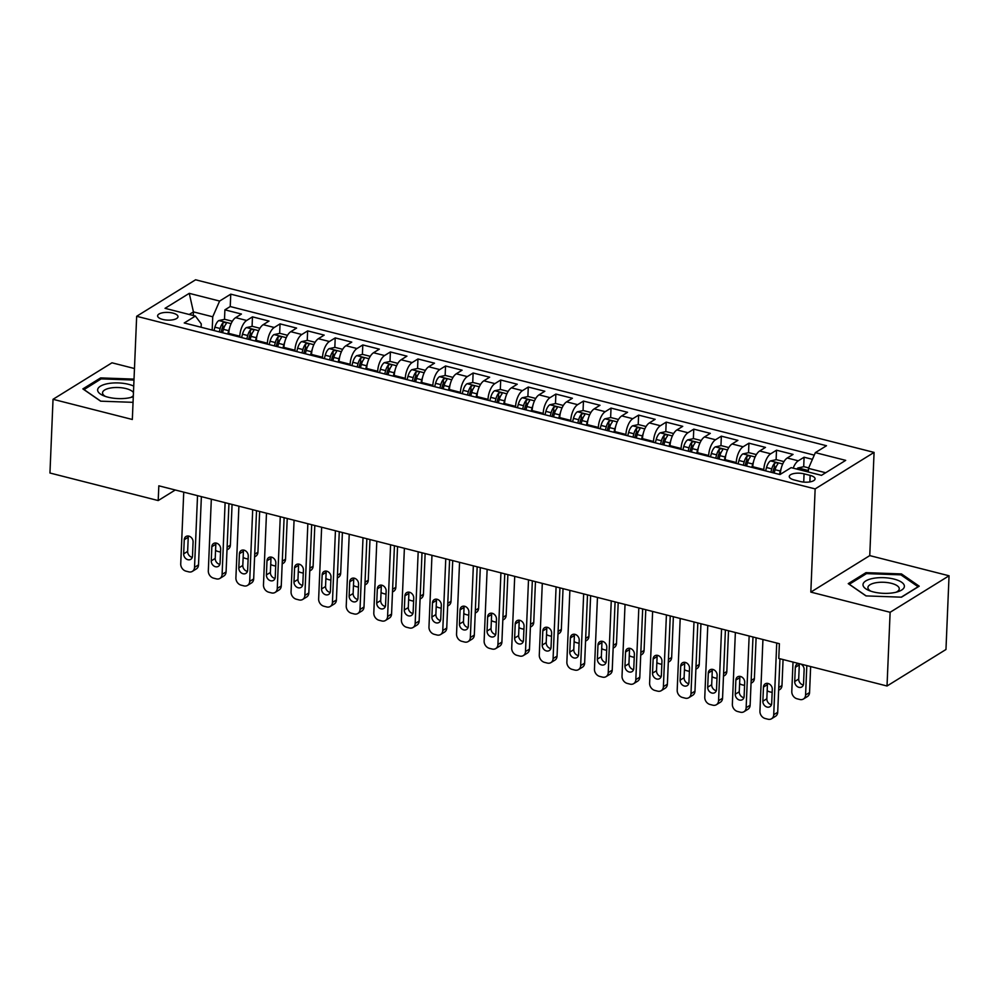 <?xml version="1.0" encoding="UTF-8"?>
<svg xmlns="http://www.w3.org/2000/svg" width="999" height="999" viewBox="0 0 999 999"><rect width="100%" height="100%" fill="white"/><g stroke="black" fill="none" stroke-linecap="round" stroke-linejoin="round"><path stroke-width="1.5" d="M162.712 319.43A10.202 3.859 2.4 0 0 177.997 316.695A10.202 3.859 2.4 0 0 172.902 313.112A10.202 3.859 2.4 0 0 157.617 315.846A10.202 3.859 2.4 0 0 162.712 319.43M134.465 368.531L111.975 362.799L53.034 399.3L49.95 473.014L158.204 500.561L175.262 489.997M874.075 452.41L195.592 279.782L136.663 316.283L815.147 488.911L874.075 452.41L869.754 555.606L810.826 592.107L890.121 612.287L949.05 575.786L869.754 555.606M949.05 575.786L945.966 649.5L887.025 686.001L890.121 612.287M812.424 459.328L804.095 457.217L803.696 466.72M780.356 474.313L780.381 473.751A12.75 5.744 -75.7 0 1 787.249 458.004L793.056 454.408L776.51 450.199L776.111 459.702M775.823 466.633L775.786 467.582M752.759 467.607L752.796 466.733A12.75 5.744 104.3 0 1 759.665 450.986L765.484 447.39L748.938 443.181L748.538 452.697M748.239 459.615L748.201 460.564M725.187 460.589L725.224 459.715A12.75 5.744 104.3 0 1 732.092 443.968L737.899 440.372L721.353 436.163L720.953 445.679M720.666 452.597L720.629 453.546M697.602 453.571L697.639 452.697A12.75 5.744 104.3 0 1 704.507 436.95L710.314 433.354L693.768 429.145L693.368 438.661M693.081 445.579L693.044 446.528M670.017 446.553L670.054 445.679A12.75 5.744 104.3 0 1 676.922 429.932L682.742 426.336L666.196 422.127L665.796 431.643M665.496 438.561L665.459 439.51M642.444 439.535L642.482 438.661A12.75 5.744 104.3 0 1 649.35 422.914L655.157 419.318L638.611 415.109L638.211 424.625M637.924 431.543L637.886 432.492M614.86 432.53L614.897 431.643A12.75 5.744 104.3 0 1 621.765 415.896L627.572 412.3L611.026 408.091L610.626 417.607M610.339 424.525L610.302 425.474M587.275 425.512L587.312 424.625A12.75 5.744 104.3 0 1 594.18 408.878L599.999 405.282L583.453 401.074L583.054 410.589M582.754 417.507L582.717 418.456M559.702 418.494L559.74 417.607A12.75 5.744 104.3 0 1 566.595 401.86L572.415 398.264L555.869 394.056L555.469 403.571M555.182 410.489L555.132 411.438M532.117 411.476L532.155 410.589A12.75 5.744 104.3 0 1 539.023 394.842L544.83 391.246L528.284 387.038L527.884 396.553M527.597 403.471L527.559 404.42M504.532 404.458L504.57 403.571A12.75 5.744 104.3 0 1 511.438 387.824L517.257 384.228L500.699 380.02L500.312 389.535M500.012 396.453L499.975 397.402M476.96 397.44L476.998 396.553A12.75 5.744 104.3 0 1 483.853 380.819L489.672 377.21L473.126 373.002L472.727 382.517M472.44 389.435L472.39 390.384M449.375 390.422L449.413 389.535A12.75 5.744 104.3 0 1 456.281 373.801L462.087 370.192L445.542 365.984L445.142 375.499M444.855 382.417L444.817 383.366M421.79 383.404L421.828 382.517A12.75 5.744 104.3 0 1 428.696 366.783L434.515 363.174L417.957 358.966L417.57 368.481M417.27 375.399L417.232 376.348M394.218 376.386L394.255 375.499A12.75 5.744 104.3 0 1 401.111 359.765L406.93 356.156L390.384 351.948L389.985 361.463M389.697 368.381L389.647 369.33M366.633 369.368L366.67 368.481A12.75 5.744 104.3 0 1 373.539 352.747L379.345 349.138L362.799 344.93L362.4 354.445M362.113 361.363L362.075 362.312M339.048 362.35L339.086 361.463A12.75 5.744 104.3 0 1 345.954 345.729L351.773 342.12L335.214 337.912L334.827 347.427M334.528 354.345L334.49 355.294M311.476 355.332L311.513 354.445A12.75 5.744 104.3 0 1 318.369 338.711L324.188 335.102L307.642 330.894L307.242 340.409M306.955 347.327L306.905 348.276M283.891 348.314L283.928 347.427A12.75 5.744 104.3 0 1 290.796 331.693L296.603 328.084L280.057 323.876L279.658 333.391M279.37 340.309L279.333 341.258M256.306 341.296L256.343 340.409A12.75 5.744 104.3 0 1 263.212 324.675L269.031 321.066L252.472 316.858L252.073 326.373M251.785 333.291L251.748 334.24M887.025 686.001L778.77 658.453L779.395 643.706L158.829 485.814L158.204 500.561M810.139 475.387L804.07 473.851A9.878 3.734 2.4 0 0 789.26 476.486A9.878 3.734 2.4 0 0 794.193 479.957L800.261 481.506A9.878 3.734 2.4 0 0 815.072 478.858A9.878 3.734 2.4 0 0 810.139 475.387L809.864 481.905M201.124 327.26L201.274 323.901L195.392 316.059L184.241 322.964L779.994 474.537L791.133 467.632L821.478 475.349L845.691 460.364L815.346 452.634L826.498 445.729L230.757 294.156L219.605 301.061L212.737 316.795L193.431 311.888L189.236 314.485M195.392 316.059L165.047 308.329L189.261 293.344L219.605 301.061M239.76 337.088L239.797 336.201A12.75 5.744 -75.7 0 1 246.666 320.467L252.472 316.858M228.734 334.278L228.771 333.391L239.797 336.201M267.345 344.106L267.382 343.219A12.75 5.744 -75.7 0 1 274.25 327.485L280.057 323.876M294.917 351.124L294.955 350.237A12.75 5.744 -75.7 0 1 301.823 334.503L307.642 330.894M322.502 358.142L322.54 357.255A12.75 5.744 -75.7 0 1 329.408 341.508L335.214 337.912M350.087 365.159L350.125 364.273A12.75 5.744 -75.7 0 1 356.993 348.526L362.799 344.93M377.659 372.177L377.697 371.291A12.75 5.744 -75.7 0 1 384.565 355.544L390.384 351.948M405.244 379.195L405.282 378.309A12.75 5.744 -75.7 0 1 412.15 362.562L417.957 358.966M432.829 386.213L432.867 385.327A12.75 5.744 -75.7 0 1 439.735 369.58L445.542 365.984M460.414 393.231L460.439 392.345A12.75 5.744 -75.7 0 1 467.307 376.598L473.126 373.002M487.987 400.237L488.024 399.363A12.75 5.744 -75.7 0 1 494.892 383.616L500.699 380.02M515.571 407.255L515.609 406.381A12.75 5.744 -75.7 0 1 522.477 390.634L528.284 387.038M543.156 414.273L543.194 413.399A12.75 5.744 -75.7 0 1 550.049 397.652L555.869 394.056M570.729 421.291L570.766 420.417A12.75 5.744 -75.7 0 1 577.634 404.67L583.453 401.074M598.314 428.309L598.351 427.435A12.75 5.744 -75.7 0 1 605.219 411.688L611.026 408.091M625.898 435.327L625.936 434.453A12.75 5.744 -75.7 0 1 632.792 418.706L638.611 415.109M653.471 442.345L653.508 441.471A12.75 5.744 -75.7 0 1 660.376 425.724L666.196 422.127M681.056 449.363L681.093 448.489A12.75 5.744 -75.7 0 1 687.961 432.742L693.768 429.145M708.641 456.381L708.678 455.494A12.75 5.744 -75.7 0 1 715.534 439.76L721.353 436.163M736.213 463.399L736.251 462.512A12.75 5.744 -75.7 0 1 743.119 446.778L748.938 443.181M763.798 470.417L763.835 469.53A12.75 5.744 -75.7 0 1 770.704 453.796L776.51 450.199M793.181 468.156A12.75 5.744 -75.7 0 1 798.276 460.814L804.095 457.217M814.26 455.132L230.232 306.543L224.9 309.84L224.5 319.355M228.771 333.391A12.75 5.744 104.3 0 1 235.627 317.657L241.446 314.048L224.9 309.84M825.674 472.752L808.478 468.381L815.346 452.634M808.328 472.003L808.478 468.381M53.034 399.3L132.33 419.48L136.663 316.283M810.826 592.107L815.147 488.911M193.282 315.522L193.431 311.888L189.261 293.344M212.175 330.07L212.737 316.795M224.213 326.286L224.163 327.235M230.232 306.543L230.757 294.156M901.473 573.926L865.983 572.652L848.238 583.641L865.983 595.904L901.473 597.177L919.217 586.188L901.473 573.926L901.423 575.212M134.028 379.108L100.624 377.909L82.867 388.898L100.612 401.173L133.054 402.335M865.933 573.975L865.983 572.652M100.562 379.245L100.624 377.909M776.735 643.031L773.726 714.722A6.369 5.157 -121.8 0 1 771.565 718.743A6.369 5.157 -121.8 0 1 767.956 719.218L765.209 718.518A6.369 5.157 -121.8 0 1 759.939 711.213L762.936 639.522M771.565 718.743L775.549 716.271A6.369 5.157 58.2 0 0 777.709 712.262L779.944 658.753M771.69 703.483A5.095 4.121 58.2 0 1 769.954 706.693A5.095 4.121 58.2 0 1 765.234 706.156A5.095 4.121 58.2 0 1 762.861 701.236L763.461 687.075A5.095 4.121 58.2 0 1 765.184 683.865A5.095 4.121 58.2 0 1 769.917 684.402A5.095 4.121 58.2 0 1 772.277 689.322L771.69 703.483M771.478 704.695A5.095 4.121 58.2 0 1 766.845 698.763L767.432 684.615A5.095 4.121 58.2 0 1 767.644 683.403M808.691 467.894L803.92 466.683L797.976 467.944A8.442 3.809 104.3 0 0 796.765 469.068M806.817 665.584L805.581 694.992A6.369 5.157 -121.8 0 1 803.421 699.013A6.369 5.157 -121.8 0 1 799.812 699.487L797.065 698.788A6.369 5.157 -121.8 0 1 791.795 691.483L793.019 662.075M810.651 666.57L809.565 692.532A6.369 5.157 58.2 0 1 807.404 696.54L803.421 699.013M799.487 663.723A5.095 4.121 -121.8 0 0 799.287 664.884L798.701 679.033A5.095 4.121 -121.8 0 0 803.333 684.964M802.01 470.392A8.442 3.809 104.3 0 0 801.997 470.392L802.01 470.392C804.357 469.43 805.469 469.705 805.319 471.228L805.581 470.666M799.125 663.636A5.095 4.121 -121.8 0 0 797.04 664.135A5.095 4.121 -121.8 0 0 795.316 667.357L794.717 681.505A5.095 4.121 -121.8 0 0 797.09 686.425A5.095 4.121 -121.8 0 0 801.81 686.962A5.095 4.121 -121.8 0 0 803.546 683.753L804.133 669.592A5.095 4.121 -121.8 0 0 800.711 664.035M873.351 591.92A20.717 7.83 2.4 0 0 898.113 591.645A20.717 7.83 2.4 0 0 894.055 579.095A20.717 7.83 2.4 0 0 867.382 580.094A20.717 7.83 2.4 0 0 868.83 590.421A20.717 7.83 2.4 0 0 873.351 591.92M896.066 592.232A15.684 5.932 2.4 0 0 899.262 588.848A15.684 5.932 2.4 0 0 891.433 583.341A15.684 5.932 2.4 0 0 867.919 587.537A15.684 5.932 2.4 0 0 870.828 591.171M866.158 595.916L849.312 584.265L866.52 573.613L900.898 574.85L918.093 586.738L901.248 597.177M133.729 386.089A20.717 7.83 2.4 0 0 107.992 383.604A20.717 7.83 2.4 0 0 103.459 395.679A20.717 7.83 2.4 0 0 128.684 397.927A20.717 7.83 2.4 0 0 132.742 396.903A20.717 7.83 2.4 0 0 133.292 396.715M130.694 397.49A15.684 5.932 2.4 0 0 133.342 395.567M133.466 392.607A15.684 5.932 2.4 0 0 110.39 388.037A15.684 5.932 2.4 0 0 102.547 392.794A15.684 5.932 2.4 0 0 105.457 396.441M83.941 389.647L101.149 378.883L133.991 380.057M100.787 401.173L83.953 389.535M749.15 636.013L746.141 707.704A6.369 5.157 -121.8 0 1 743.98 711.725A6.369 5.157 -121.8 0 1 740.384 712.2L737.624 711.5A6.369 5.157 -121.8 0 1 732.354 704.195L735.364 632.504M743.98 711.725L747.964 709.253A6.369 5.157 58.2 0 0 750.124 705.244L752.984 636.987M744.105 696.465A5.095 4.121 58.2 0 1 742.382 699.675A5.095 4.121 58.2 0 1 737.649 699.138A5.095 4.121 58.2 0 1 735.276 694.218L735.876 680.057A5.095 4.121 58.2 0 1 737.599 676.847A5.095 4.121 58.2 0 1 742.332 677.384A5.095 4.121 58.2 0 1 744.705 682.305L744.105 696.465M743.893 697.677A5.095 4.121 58.2 0 1 739.26 691.745L739.859 677.597A5.095 4.121 58.2 0 1 740.072 676.385M721.565 628.995L718.568 700.686A6.369 5.157 -121.8 0 1 716.408 704.707A6.369 5.157 -121.8 0 1 712.799 705.182L710.039 704.482A6.369 5.157 -121.8 0 1 704.77 697.177L707.779 625.486M716.408 704.707L720.391 702.235A6.369 5.157 58.2 0 0 722.552 698.226L725.411 629.969M716.52 689.447A5.095 4.121 58.2 0 1 714.797 692.657A5.095 4.121 58.2 0 1 710.064 692.12A5.095 4.121 58.2 0 1 707.704 687.2L708.291 673.039A5.095 4.121 58.2 0 1 710.027 669.829A5.095 4.121 58.2 0 1 714.747 670.366A5.095 4.121 58.2 0 1 717.12 675.287L716.52 689.447M716.32 690.659A5.095 4.121 58.2 0 1 711.688 684.727L712.275 670.579A5.095 4.121 58.2 0 1 712.487 669.367M693.993 621.977L690.983 693.668A6.369 5.157 -121.8 0 1 688.823 697.689A6.369 5.157 -121.8 0 1 685.214 698.164L682.467 697.464A6.369 5.157 -121.8 0 1 677.197 690.159L680.194 618.468M688.823 697.689L692.806 695.217A6.369 5.157 58.2 0 0 694.967 691.208L697.826 622.964M688.948 682.429A5.095 4.121 58.2 0 1 687.212 685.639A5.095 4.121 58.2 0 1 682.492 685.102A5.095 4.121 58.2 0 1 680.119 680.182L680.719 666.033A5.095 4.121 58.2 0 1 682.442 662.812A5.095 4.121 58.2 0 1 687.175 663.348A5.095 4.121 58.2 0 1 689.535 668.269L688.948 682.429M688.736 683.641A5.095 4.121 58.2 0 1 684.103 677.709L684.69 663.561A5.095 4.121 58.2 0 1 684.902 662.349M666.408 614.959L663.398 686.65A6.369 5.157 -121.8 0 1 661.238 690.671A6.369 5.157 -121.8 0 1 657.642 691.146L654.882 690.446A6.369 5.157 -121.8 0 1 649.612 683.141L652.622 611.45M661.238 690.671L665.222 688.199A6.369 5.157 58.2 0 0 667.382 684.19L670.242 615.946M661.363 675.411A5.095 4.121 58.2 0 1 659.64 678.621A5.095 4.121 58.2 0 1 654.907 678.084A5.095 4.121 58.2 0 1 652.534 673.164L653.134 659.015A5.095 4.121 58.2 0 1 654.857 655.794A5.095 4.121 58.2 0 1 659.59 656.331A5.095 4.121 58.2 0 1 661.962 661.251L661.363 675.411M661.151 676.623A5.095 4.121 58.2 0 1 656.518 670.691L657.117 656.543A5.095 4.121 58.2 0 1 657.33 655.332M783.965 461.6L776.348 459.665L770.404 460.939A8.442 3.809 104.3 0 0 766.52 467.52L765.621 470.879M781.106 468.706A8.442 3.809 104.3 0 0 780.319 471.029L779.42 474.388M783.066 659.552L781.98 685.514A6.369 5.157 58.2 0 1 779.819 689.535L778.633 690.272M774.175 473.064L775.074 469.692A8.442 3.809 -75.7 0 1 777.734 464.21C777.884 462.687 776.785 462.412 774.425 463.374A8.442 3.809 104.3 0 0 771.765 468.856L770.866 472.215M772.677 472.677L773.538 469.43A4.308 1.936 -75.7 0 1 774.25 467.607L774.425 463.374M767.182 690.634A6.369 5.157 -121.8 0 0 769.48 691.77L772.152 692.444M756.393 454.582L748.763 452.647L742.819 453.921A8.442 3.809 104.3 0 0 738.948 460.502L738.049 463.861M753.533 461.688A8.442 3.809 104.3 0 0 752.734 464.011L751.835 467.37M756.106 637.787L754.395 678.496A6.369 5.157 58.2 0 1 752.247 682.517L751.048 683.254M746.59 466.046L747.489 462.674A8.442 3.809 -75.7 0 1 750.162 457.192C750.299 455.669 749.2 455.394 746.852 456.356A8.442 3.809 104.3 0 0 744.18 461.838L743.281 465.197M745.092 465.659L745.966 462.412A4.308 1.936 -75.7 0 1 746.665 460.589L746.852 456.356M739.61 683.616A6.369 5.157 -121.8 0 0 741.895 684.752L744.567 685.426M728.808 447.564L721.178 445.629L715.234 446.903A8.442 3.809 104.3 0 0 711.363 453.484L710.464 456.843M725.948 454.67A8.442 3.809 104.3 0 0 725.149 456.993L724.25 460.352M728.521 630.769L726.822 671.478A6.369 5.157 58.2 0 1 724.662 675.499L723.463 676.236M719.018 459.028L719.917 455.656A8.442 3.809 -75.7 0 1 722.577 450.174C722.727 448.651 721.615 448.376 719.268 449.338A8.442 3.809 104.3 0 0 716.608 454.82L715.709 458.179M717.507 458.641L718.381 455.394A4.308 1.936 -75.7 0 1 719.093 453.571L719.268 449.338M712.025 676.598A6.369 5.157 -121.8 0 0 714.322 677.734L716.995 678.421M701.223 440.547L693.593 438.611L687.662 439.885A8.442 3.809 104.3 0 0 683.778 446.466L682.879 449.825M698.363 447.652A8.442 3.809 104.3 0 0 697.577 449.975L696.678 453.334M700.948 623.751L699.238 664.46A6.369 5.157 58.2 0 1 697.077 668.481L695.891 669.218M691.433 452.01L692.332 448.638A8.442 3.809 -75.7 0 1 694.992 443.156C695.142 441.633 694.043 441.358 691.683 442.32A8.442 3.809 104.3 0 0 689.023 447.802L688.124 451.161M689.934 451.623L690.796 448.376A4.308 1.936 -75.7 0 1 691.508 446.553L691.683 442.32M684.44 669.58A6.369 5.157 -121.8 0 0 686.738 670.716L689.41 671.403M638.823 607.941L635.826 679.632A6.369 5.157 -121.8 0 1 633.666 683.653A6.369 5.157 -121.8 0 1 630.057 684.128L627.297 683.428A6.369 5.157 -121.8 0 1 622.027 676.123L625.037 604.432M633.666 683.653L637.649 681.181A6.369 5.157 58.2 0 0 639.797 677.172L642.669 608.928M633.778 668.393A5.095 4.121 58.2 0 1 632.055 671.603A5.095 4.121 58.2 0 1 627.322 671.066A5.095 4.121 58.2 0 1 624.962 666.146L625.549 651.997A5.095 4.121 58.2 0 1 627.285 648.776A5.095 4.121 58.2 0 1 632.005 649.313A5.095 4.121 58.2 0 1 634.377 654.233L633.778 668.393M633.578 669.605A5.095 4.121 58.2 0 1 628.945 663.673L629.532 649.525A5.095 4.121 58.2 0 1 629.745 648.314M673.651 433.529L666.021 431.593L660.077 432.867A8.442 3.809 104.3 0 0 656.206 439.448L655.307 442.819M670.791 440.634A8.442 3.809 104.3 0 0 669.992 442.957L669.093 446.316M673.363 616.733L671.653 657.442A6.369 5.157 58.2 0 1 669.505 661.463L668.306 662.2M663.848 444.992L664.747 441.633A8.442 3.809 -75.7 0 1 667.419 436.138C667.557 434.615 666.458 434.34 664.11 435.302A8.442 3.809 104.3 0 0 661.438 440.784L660.539 444.143M662.349 444.605L663.224 441.358A4.308 1.936 -75.7 0 1 663.923 439.535L664.11 435.302M656.867 662.562A6.369 5.157 -121.8 0 0 659.153 663.698L661.825 664.385M611.251 600.923L608.241 672.614A6.369 5.157 -121.8 0 1 606.081 676.635A6.369 5.157 -121.8 0 1 602.472 677.11L599.725 676.41A6.369 5.157 -121.8 0 1 594.455 669.105L597.452 597.414M606.081 676.635L610.064 674.175A6.369 5.157 58.2 0 0 612.225 670.154L615.084 601.91M606.206 661.375A5.095 4.121 58.2 0 1 604.47 664.585A5.095 4.121 58.2 0 1 599.75 664.048A5.095 4.121 58.2 0 1 597.377 659.128L597.976 644.979A5.095 4.121 58.2 0 1 599.7 641.758A5.095 4.121 58.2 0 1 604.432 642.295A5.095 4.121 58.2 0 1 606.793 647.215L606.206 661.375M605.993 662.587A5.095 4.121 58.2 0 1 601.361 656.655L601.947 642.507A5.095 4.121 58.2 0 1 602.16 641.296M646.066 426.511L638.436 424.575L632.492 425.849A8.442 3.809 104.3 0 0 628.621 432.43L627.722 435.801M643.206 433.616A8.442 3.809 104.3 0 0 642.407 435.939L641.508 439.31M645.779 609.715L644.08 650.424A6.369 5.157 58.2 0 1 641.92 654.445L640.721 655.182M636.276 437.974L637.175 434.615A8.442 3.809 -75.7 0 1 639.835 429.12C639.984 427.597 638.873 427.322 636.525 428.284A8.442 3.809 104.3 0 0 633.865 433.766L632.966 437.125M634.765 437.587L635.639 434.34A4.308 1.936 -75.7 0 1 636.351 432.53L636.525 428.284M629.283 655.544A6.369 5.157 -121.8 0 0 631.58 656.68L634.24 657.367M583.666 593.906L580.656 665.596A6.369 5.157 -121.8 0 1 578.496 669.617A6.369 5.157 -121.8 0 1 574.9 670.092L572.14 669.392A6.369 5.157 -121.8 0 1 566.87 662.087L569.88 590.397M578.496 669.617L582.479 667.157A6.369 5.157 58.2 0 0 584.64 663.136L587.499 594.892M578.621 654.357A5.095 4.121 58.2 0 1 576.898 657.567A5.095 4.121 58.2 0 1 572.165 657.03A5.095 4.121 58.2 0 1 569.792 652.11L570.392 637.961A5.095 4.121 58.2 0 1 572.115 634.74A5.095 4.121 58.2 0 1 576.848 635.277A5.095 4.121 58.2 0 1 579.22 640.197L578.621 654.357M578.409 655.569A5.095 4.121 58.2 0 1 573.776 649.65L574.375 635.489A5.095 4.121 58.2 0 1 574.587 634.278M618.481 419.493L610.851 417.557L604.907 418.831A8.442 3.809 104.3 0 0 601.036 425.412L600.137 428.783M615.621 426.598A8.442 3.809 104.3 0 0 614.835 428.921L613.935 432.292M618.206 602.697L616.495 643.406A6.369 5.157 58.2 0 1 614.335 647.427L613.149 648.164M608.691 430.956L609.59 427.597A8.442 3.809 -75.7 0 1 612.25 422.102C612.399 420.579 611.301 420.304 608.94 421.266A8.442 3.809 104.3 0 0 606.281 426.748L605.382 430.107M607.192 430.569L608.054 427.322A4.308 1.936 -75.7 0 1 608.766 425.512L608.94 421.266M601.698 648.526A6.369 5.157 -121.8 0 0 603.995 649.662L606.668 650.349M556.081 586.888L553.084 658.578A6.369 5.157 -121.8 0 1 550.924 662.599A6.369 5.157 -121.8 0 1 547.315 663.074L544.555 662.374A6.369 5.157 -121.8 0 1 539.285 655.069L542.295 583.379M550.924 662.599L554.907 660.139A6.369 5.157 58.2 0 0 557.055 656.118L559.927 587.874M551.036 647.34A5.095 4.121 58.2 0 1 549.313 650.549A5.095 4.121 58.2 0 1 544.58 650.012A5.095 4.121 58.2 0 1 542.22 645.092L542.807 630.943A5.095 4.121 58.2 0 1 544.542 627.722A5.095 4.121 58.2 0 1 549.263 628.259A5.095 4.121 58.2 0 1 551.635 633.191L551.036 647.34M550.836 648.551A5.095 4.121 58.2 0 1 546.203 642.632L546.79 628.471A5.095 4.121 58.2 0 1 547.002 627.26M590.909 412.475L583.279 410.539L577.335 411.813A8.442 3.809 104.3 0 0 573.463 418.394L572.564 421.765M588.049 419.58A8.442 3.809 104.3 0 0 587.25 421.903L586.351 425.274M590.621 595.679L588.911 636.388A6.369 5.157 58.2 0 1 586.75 640.409L585.564 641.146M581.106 423.938L582.005 420.579A8.442 3.809 -75.7 0 1 584.677 415.084C584.815 413.561 583.716 413.286 581.368 414.248A8.442 3.809 104.3 0 0 578.696 419.73L577.797 423.089M579.607 423.551L580.481 420.304A4.308 1.936 -75.7 0 1 581.181 418.494L581.368 414.248M574.113 641.508A6.369 5.157 -121.8 0 0 576.411 642.644L579.083 643.331M528.508 579.882L525.499 651.56A6.369 5.157 -121.8 0 1 523.339 655.581A6.369 5.157 -121.8 0 1 519.73 656.056L516.982 655.356A6.369 5.157 -121.8 0 1 511.713 648.064L514.71 576.373M523.339 655.581L527.322 653.121A6.369 5.157 58.2 0 0 529.482 649.1L532.342 580.856M523.464 640.322A5.095 4.121 58.2 0 1 521.728 643.531A5.095 4.121 58.2 0 1 517.007 642.994A5.095 4.121 58.2 0 1 514.635 638.074L515.222 623.925A5.095 4.121 58.2 0 1 516.958 620.704A5.095 4.121 58.2 0 1 521.69 621.241A5.095 4.121 58.2 0 1 524.05 626.173L523.464 640.322M523.251 641.533A5.095 4.121 58.2 0 1 518.618 635.614L519.205 621.453A5.095 4.121 58.2 0 1 519.418 620.242M563.324 405.457L555.694 403.521L549.75 404.795A8.442 3.809 104.3 0 0 545.879 411.376L544.979 414.747M560.464 412.562A8.442 3.809 104.3 0 0 559.665 414.885L558.766 418.256M563.036 588.661L561.338 629.37A6.369 5.157 58.2 0 1 559.178 633.391L557.979 634.128M553.533 416.92L554.433 413.561A8.442 3.809 -75.7 0 1 557.092 408.067C557.242 406.543 556.131 406.268 553.783 407.23A8.442 3.809 104.3 0 0 551.123 412.712L550.212 416.071M552.022 416.533L552.897 413.286A4.308 1.936 -75.7 0 1 553.608 411.476L553.783 407.23M546.54 634.49A6.369 5.157 -121.8 0 0 548.826 635.626L551.498 636.313M500.924 572.864L497.914 644.555A6.369 5.157 -121.8 0 1 495.754 648.563A6.369 5.157 -121.8 0 1 492.157 649.038L489.398 648.339A6.369 5.157 -121.8 0 1 484.128 641.046L487.137 569.355M495.754 648.563L499.737 646.103A6.369 5.157 58.2 0 0 501.898 642.082L504.757 573.838M495.879 633.304A5.095 4.121 58.2 0 1 494.155 636.513A5.095 4.121 58.2 0 1 489.423 635.976A5.095 4.121 58.2 0 1 487.05 631.056L487.649 616.907A5.095 4.121 58.2 0 1 489.373 613.686A5.095 4.121 58.2 0 1 494.105 614.223A5.095 4.121 58.2 0 1 496.478 619.155L495.879 633.304M495.666 634.515A5.095 4.121 58.2 0 1 491.033 628.596L491.633 614.435A5.095 4.121 58.2 0 1 491.845 613.224M535.739 398.439L528.109 396.503L522.165 397.777A8.442 3.809 104.3 0 0 518.294 404.358L517.395 407.729M532.879 405.544A8.442 3.809 104.3 0 0 532.092 407.867L531.181 411.238M535.464 581.643L533.753 622.352A6.369 5.157 58.2 0 1 531.593 626.373L530.407 627.11M525.949 409.902L526.848 406.543A8.442 3.809 -75.7 0 1 529.507 401.049C529.657 399.525 528.558 399.25 526.198 400.212A8.442 3.809 104.3 0 0 523.538 405.694L522.639 409.053M524.45 409.515L525.312 406.268A4.308 1.936 -75.7 0 1 526.023 404.458L526.198 400.212M518.956 627.472A6.369 5.157 -121.8 0 0 521.253 628.608L523.926 629.295M473.339 565.846L470.342 637.537A6.369 5.157 -121.8 0 1 468.181 641.545A6.369 5.157 -121.8 0 1 464.572 642.02L461.813 641.321A6.369 5.157 -121.8 0 1 456.543 634.028L459.552 562.337M468.181 641.545L472.152 639.085A6.369 5.157 58.2 0 0 474.313 635.064L477.172 566.82M468.294 626.286A5.095 4.121 58.2 0 1 466.57 629.495A5.095 4.121 58.2 0 1 461.838 628.958A5.095 4.121 58.2 0 1 459.478 624.038L460.064 609.889A5.095 4.121 58.2 0 1 461.788 606.668A5.095 4.121 58.2 0 1 466.521 607.205A5.095 4.121 58.2 0 1 468.893 612.137L468.294 626.286M468.081 627.497A5.095 4.121 58.2 0 1 463.461 621.578L464.048 607.417A5.095 4.121 58.2 0 1 464.26 606.206M508.166 391.421L500.536 389.485L494.592 390.759A8.442 3.809 104.3 0 0 490.721 397.34L489.81 400.711M505.307 398.539A8.442 3.809 104.3 0 0 504.507 400.849L503.608 404.22M507.879 574.625L506.168 615.334A6.369 5.157 58.2 0 1 504.008 619.355L502.822 620.092M498.364 402.884L499.263 399.525A8.442 3.809 -75.7 0 1 501.935 394.031C502.072 392.507 500.974 392.232 498.626 393.194A8.442 3.809 104.3 0 0 495.954 398.676L495.054 402.035M496.865 402.497L497.739 399.25A4.308 1.936 -75.7 0 1 498.439 397.44L498.626 393.194M491.371 620.454A6.369 5.157 -121.8 0 0 493.668 621.59L496.341 622.277M445.766 558.828L442.757 630.519A6.369 5.157 -121.8 0 1 440.596 634.527A6.369 5.157 -121.8 0 1 436.988 635.002L434.228 634.303A6.369 5.157 -121.8 0 1 428.971 627.01L431.968 555.319M440.596 634.527L444.58 632.067A6.369 5.157 58.2 0 0 446.74 628.046L449.6 559.802M440.721 619.268A5.095 4.121 58.2 0 1 438.986 622.477A5.095 4.121 58.2 0 1 434.265 621.94A5.095 4.121 58.2 0 1 431.893 617.02L432.48 602.872A5.095 4.121 58.2 0 1 434.215 599.662A5.095 4.121 58.2 0 1 438.948 600.187A5.095 4.121 58.2 0 1 441.308 605.119L440.721 619.268M440.509 620.479A5.095 4.121 58.2 0 1 435.876 614.56L436.463 600.399A5.095 4.121 58.2 0 1 436.675 599.188M480.581 384.403L472.952 382.467L467.008 383.741A8.442 3.809 104.3 0 0 463.136 390.334L462.237 393.693M477.722 391.521A8.442 3.809 104.3 0 0 476.923 393.843L476.024 397.202M480.294 567.607L478.596 608.316A6.369 5.157 58.2 0 1 476.436 612.337L475.237 613.074M470.779 395.866L471.69 392.507A8.442 3.809 -75.7 0 1 474.35 387.013C474.5 385.489 473.389 385.214 471.041 386.176A8.442 3.809 104.3 0 0 468.381 391.658L467.47 395.03M469.28 395.479L470.154 392.232A4.308 1.936 -75.7 0 1 470.866 390.422L471.041 386.176M463.798 613.448A6.369 5.157 -121.8 0 0 466.083 614.572L468.756 615.259M418.181 551.81L415.172 623.501A6.369 5.157 -121.8 0 1 413.012 627.509A6.369 5.157 -121.8 0 1 409.415 627.984L406.655 627.285A6.369 5.157 -121.8 0 1 401.386 619.992L404.383 548.301M413.012 627.509L416.995 625.049A6.369 5.157 58.2 0 0 419.155 621.028L422.015 552.784M413.136 612.25A5.095 4.121 58.2 0 1 411.413 615.459A5.095 4.121 58.2 0 1 406.68 614.934A5.095 4.121 58.2 0 1 404.308 610.002L404.907 595.854A5.095 4.121 58.2 0 1 406.63 592.644A5.095 4.121 58.2 0 1 411.363 593.169A5.095 4.121 58.2 0 1 413.736 598.101L413.136 612.25M412.924 613.461A5.095 4.121 58.2 0 1 408.291 607.542L408.891 593.381A5.095 4.121 58.2 0 1 409.103 592.17M452.997 377.385L445.367 375.449L439.423 376.723A8.442 3.809 104.3 0 0 435.552 383.316L434.652 386.675M450.137 384.503A8.442 3.809 104.3 0 0 449.35 386.825L448.439 390.184M452.722 560.589L451.011 601.298A6.369 5.157 58.2 0 1 448.851 605.319L447.664 606.056M443.206 388.848L444.105 385.489A8.442 3.809 -75.7 0 1 446.765 379.995C446.915 378.471 445.816 378.196 443.456 379.158A8.442 3.809 104.3 0 0 440.796 384.64L439.897 388.012M441.708 388.461L442.569 385.214A4.308 1.936 -75.7 0 1 443.281 383.404L443.456 379.158M436.213 606.43A6.369 5.157 -121.8 0 0 438.511 607.554L441.183 608.241M390.597 544.792L387.6 616.483A6.369 5.157 -121.8 0 1 385.439 620.491A6.369 5.157 -121.8 0 1 381.83 620.966L379.071 620.267A6.369 5.157 -121.8 0 1 373.801 612.974L376.81 541.283M385.439 620.491L389.41 618.031A6.369 5.157 58.2 0 0 391.571 614.01L394.43 545.766M385.552 605.232A5.095 4.121 58.2 0 1 383.828 608.441A5.095 4.121 58.2 0 1 379.096 607.916A5.095 4.121 58.2 0 1 376.735 602.984L377.322 588.836A5.095 4.121 58.2 0 1 379.046 585.626A5.095 4.121 58.2 0 1 383.778 586.151A5.095 4.121 58.2 0 1 386.151 591.083L385.552 605.232M385.339 606.443A5.095 4.121 58.2 0 1 380.706 600.524L381.306 586.363A5.095 4.121 58.2 0 1 381.518 585.152M425.424 370.367L417.794 368.431L411.85 369.705A8.442 3.809 104.3 0 0 407.979 376.298L407.068 379.657M422.565 377.485A8.442 3.809 104.3 0 0 421.765 379.807L420.866 383.166M425.137 553.571L423.426 594.28A6.369 5.157 58.2 0 1 421.266 598.301L420.079 599.038M415.621 381.83L416.521 378.471A8.442 3.809 -75.7 0 1 419.193 372.977C419.33 371.453 418.231 371.178 415.884 372.14A8.442 3.809 104.3 0 0 413.211 377.622L412.312 380.994M414.123 381.443L414.997 378.196A4.308 1.936 -75.7 0 1 415.696 376.386L415.884 372.14M408.628 599.412A6.369 5.157 -121.8 0 0 410.926 600.536L413.598 601.223M363.012 537.774L360.015 609.465A6.369 5.157 -121.8 0 1 357.854 613.473A6.369 5.157 -121.8 0 1 354.245 613.96L351.486 613.249A6.369 5.157 -121.8 0 1 346.228 605.956L349.225 534.265M357.854 613.473L361.838 611.013A6.369 5.157 58.2 0 0 363.998 606.992L366.858 538.748M357.979 598.214A5.095 4.121 58.2 0 1 356.243 601.423A5.095 4.121 58.2 0 1 351.523 600.899A5.095 4.121 58.2 0 1 349.151 595.966L349.737 581.818A5.095 4.121 58.2 0 1 351.473 578.608A5.095 4.121 58.2 0 1 356.206 579.133A5.095 4.121 58.2 0 1 358.566 584.065L357.979 598.214M357.767 599.425A5.095 4.121 58.2 0 1 353.134 593.506L353.721 579.345A5.095 4.121 58.2 0 1 353.933 578.134M397.839 363.361L390.209 361.413L384.265 362.687A8.442 3.809 104.3 0 0 380.394 369.28L379.495 372.639M394.98 370.467A8.442 3.809 104.3 0 0 394.18 372.789L393.281 376.148M397.552 546.553L395.854 587.262A6.369 5.157 58.2 0 1 393.693 591.283L392.495 592.02M388.037 374.812L388.948 371.453A8.442 3.809 -75.7 0 1 391.608 365.959C391.758 364.448 390.646 364.16 388.299 365.122A8.442 3.809 104.3 0 0 385.639 370.604L384.727 373.976M386.538 374.425L387.412 371.191A4.308 1.936 -75.7 0 1 388.124 369.368L388.299 365.122M381.056 592.395A6.369 5.157 -121.8 0 0 383.341 593.518L386.014 594.205M335.439 530.756L332.43 602.447A6.369 5.157 -121.8 0 1 330.269 606.455A6.369 5.157 -121.8 0 1 326.673 606.942L323.913 606.231A6.369 5.157 -121.8 0 1 318.644 598.938L321.641 527.247M330.269 606.455L334.253 603.995A6.369 5.157 58.2 0 0 336.413 599.974L339.273 531.73M330.394 591.196A5.095 4.121 58.2 0 1 328.671 594.405A5.095 4.121 58.2 0 1 323.938 593.881A5.095 4.121 58.2 0 1 321.566 588.948L322.165 574.8A5.095 4.121 58.2 0 1 323.888 571.59A5.095 4.121 58.2 0 1 328.621 572.115A5.095 4.121 58.2 0 1 330.994 577.047L330.394 591.196M330.182 592.407A5.095 4.121 58.2 0 1 325.549 586.488L326.149 572.327A5.095 4.121 58.2 0 1 326.361 571.116M370.254 356.343L362.625 354.395L356.68 355.669A8.442 3.809 104.3 0 0 352.809 362.262L351.91 365.622M367.395 363.449A8.442 3.809 104.3 0 0 366.608 365.771L365.696 369.131M369.98 539.535L368.269 580.244A6.369 5.157 58.2 0 1 366.109 584.265L364.922 585.002M360.464 367.794L361.363 364.435A8.442 3.809 -75.7 0 1 364.023 358.953C364.173 357.43 363.074 357.142 360.714 358.104A8.442 3.809 104.3 0 0 358.054 363.586L357.155 366.958M358.966 367.407L359.827 364.173A4.308 1.936 -75.7 0 1 360.539 362.35L360.714 358.104M353.471 585.377A6.369 5.157 -121.8 0 0 355.769 586.513L358.441 587.187M307.854 523.738L304.857 595.429A6.369 5.157 -121.8 0 1 302.697 599.437A6.369 5.157 -121.8 0 1 299.088 599.924L296.328 599.213A6.369 5.157 -121.8 0 1 291.059 591.92L294.068 520.229M302.697 599.437L306.668 596.977A6.369 5.157 58.2 0 0 308.828 592.956L311.688 524.712M302.809 584.178A5.095 4.121 58.2 0 1 301.086 587.387A5.095 4.121 58.2 0 1 296.353 586.863A5.095 4.121 58.2 0 1 293.993 581.93L294.58 567.782A5.095 4.121 58.2 0 1 296.303 564.572A5.095 4.121 58.2 0 1 301.036 565.097A5.095 4.121 58.2 0 1 303.409 570.029L302.809 584.178M302.597 585.389A5.095 4.121 58.2 0 1 297.964 579.47L298.564 565.309A5.095 4.121 58.2 0 1 298.776 564.098M342.682 349.325L335.052 347.377L329.108 348.651A8.442 3.809 104.3 0 0 325.237 355.244L324.325 358.604M339.822 356.431A8.442 3.809 104.3 0 0 339.023 358.753L338.124 362.113M342.395 532.529L340.684 573.226A6.369 5.157 58.2 0 1 338.524 577.247L337.337 577.984M332.879 360.776L333.778 357.417A8.442 3.809 -75.7 0 1 336.451 351.935C336.588 350.412 335.489 350.125 333.129 351.086A8.442 3.809 104.3 0 0 330.469 356.568L329.57 359.94M331.381 360.402L332.255 357.155A4.308 1.936 -75.7 0 1 332.954 355.332L333.129 351.086M325.886 578.359A6.369 5.157 -121.8 0 0 328.184 579.495L330.856 580.169M280.269 516.72L277.272 588.411A6.369 5.157 -121.8 0 1 275.112 592.419A6.369 5.157 -121.8 0 1 271.503 592.907L268.743 592.195A6.369 5.157 -121.8 0 1 263.474 584.902L266.483 513.211M275.112 592.419L279.096 589.959A6.369 5.157 58.2 0 0 281.256 585.938L284.116 517.694M275.237 577.16A5.095 4.121 58.2 0 1 273.501 580.369A5.095 4.121 58.2 0 1 268.781 579.845A5.095 4.121 58.2 0 1 266.408 574.912L266.995 560.764A5.095 4.121 58.2 0 1 268.731 557.554A5.095 4.121 58.2 0 1 273.451 558.091A5.095 4.121 58.2 0 1 275.824 563.011L275.237 577.16M275.025 578.371A5.095 4.121 58.2 0 1 270.392 572.452L270.979 558.304A5.095 4.121 58.2 0 1 271.191 557.08M315.097 342.307L307.467 340.359L301.523 341.633A8.442 3.809 104.3 0 0 297.652 348.226L296.753 351.586M312.237 349.413A8.442 3.809 104.3 0 0 311.438 351.735L310.539 355.095M314.81 525.511L313.112 566.208A6.369 5.157 58.2 0 1 310.951 570.229L309.752 570.966M305.294 353.758L306.206 350.399A8.442 3.809 -75.7 0 1 308.866 344.917C309.016 343.394 307.904 343.107 305.557 344.068A8.442 3.809 104.3 0 0 302.897 349.55L301.985 352.922M303.796 353.384L304.67 350.137A4.308 1.936 -75.7 0 1 305.382 348.314L305.557 344.068M298.314 571.341A6.369 5.157 -121.8 0 0 300.599 572.477L303.271 573.151M252.697 509.702L249.688 581.393A6.369 5.157 -121.8 0 1 247.527 585.402A6.369 5.157 -121.8 0 1 243.931 585.889L241.171 585.177A6.369 5.157 -121.8 0 1 235.901 577.884L238.898 506.193M247.527 585.402L251.511 582.941A6.369 5.157 58.2 0 0 253.671 578.921L256.531 510.676M247.652 570.142A5.095 4.121 58.2 0 1 245.929 573.364A5.095 4.121 58.2 0 1 241.196 572.827A5.095 4.121 58.2 0 1 238.823 567.894L239.423 553.746A5.095 4.121 58.2 0 1 241.146 550.536A5.095 4.121 58.2 0 1 245.879 551.073A5.095 4.121 58.2 0 1 248.252 555.993L247.652 570.142M247.44 571.353A5.095 4.121 58.2 0 1 242.807 565.434L243.406 551.286A5.095 4.121 58.2 0 1 243.619 550.062M287.512 335.289L279.882 333.341L273.938 334.615A8.442 3.809 104.3 0 0 270.067 341.208L269.168 344.568M284.653 342.395A8.442 3.809 104.3 0 0 283.866 344.717L282.954 348.077M287.237 518.493L285.527 559.19A6.369 5.157 58.2 0 1 283.366 563.211L282.18 563.948M277.722 346.74L278.621 343.381A8.442 3.809 -75.7 0 1 281.281 337.899C281.431 336.376 280.332 336.089 277.972 337.05A8.442 3.809 104.3 0 0 275.312 342.545L274.413 345.904M276.224 346.366L277.085 343.119A4.308 1.936 -75.7 0 1 277.797 341.296L277.972 337.05M270.729 564.323A6.369 5.157 -121.8 0 0 273.027 565.459L275.699 566.133M225.112 502.684L222.103 574.375A6.369 5.157 -121.8 0 1 219.955 578.384A6.369 5.157 -121.8 0 1 216.346 578.871L213.586 578.159A6.369 5.157 -121.8 0 1 208.316 570.866L211.326 499.175M219.955 578.384L223.926 575.923A6.369 5.157 58.2 0 0 226.086 571.903L228.946 503.658M220.067 563.124A5.095 4.121 58.2 0 1 218.344 566.346A5.095 4.121 58.2 0 1 213.611 565.809A5.095 4.121 58.2 0 1 211.251 560.876L211.838 546.728A5.095 4.121 58.2 0 1 213.561 543.518A5.095 4.121 58.2 0 1 218.294 544.055A5.095 4.121 58.2 0 1 220.667 548.975L220.067 563.124M219.855 564.335A5.095 4.121 58.2 0 1 215.222 558.416L215.821 544.268A5.095 4.121 58.2 0 1 216.034 543.044M259.94 328.271L252.31 326.323L246.366 327.597A8.442 3.809 104.3 0 0 242.495 334.19L241.583 337.55M257.08 335.377A8.442 3.809 104.3 0 0 256.281 337.699L255.382 341.059M259.653 511.476L257.942 552.185A6.369 5.157 58.2 0 1 255.781 556.193L254.595 556.93M250.137 339.722L251.036 336.363A8.442 3.809 -75.7 0 1 253.709 330.881C253.846 329.358 252.747 329.071 250.387 330.032A8.442 3.809 104.3 0 0 247.727 335.527L246.828 338.886M248.639 339.348L249.513 336.101A4.308 1.936 -75.7 0 1 250.212 334.278L250.387 330.032M243.144 557.305A6.369 5.157 -121.8 0 0 245.442 558.441L248.114 559.115M197.527 495.666L194.53 567.357A6.369 5.157 -121.8 0 1 192.37 571.366A6.369 5.157 -121.8 0 1 188.761 571.853L186.001 571.153A6.369 5.157 -121.8 0 1 180.732 563.848L183.741 492.157M192.37 571.366L196.353 568.906A6.369 5.157 58.2 0 0 198.514 564.885L201.373 496.64M192.495 556.106A5.095 4.121 58.2 0 1 190.759 559.328A5.095 4.121 58.2 0 1 186.039 558.791A5.095 4.121 58.2 0 1 183.666 553.858L184.253 539.71A5.095 4.121 58.2 0 1 185.989 536.5A5.095 4.121 58.2 0 1 190.709 537.037A5.095 4.121 58.2 0 1 193.082 541.957L192.495 556.106M192.283 557.317A5.095 4.121 58.2 0 1 187.65 551.398L188.237 537.25A5.095 4.121 58.2 0 1 188.449 536.026M232.355 321.253L224.725 319.305L218.781 320.579A8.442 3.809 104.3 0 0 214.91 327.173L214.011 330.532M229.495 328.359A8.442 3.809 104.3 0 0 228.696 330.681L227.797 334.041M232.068 504.458L230.369 545.167A6.369 5.157 58.2 0 1 228.209 549.175L227.01 549.912M222.552 332.704L223.464 329.345A8.442 3.809 -75.7 0 1 226.124 323.863C226.273 322.34 225.162 322.053 222.814 323.014A8.442 3.809 104.3 0 0 220.155 328.509L219.243 331.868M221.054 332.33L221.928 329.083A4.308 1.936 -75.7 0 1 222.64 327.26L222.814 323.014M215.572 550.287A6.369 5.157 -121.8 0 0 217.857 551.423L220.529 552.097M256.343 340.409L267.382 343.219M283.928 347.427L294.955 350.237M311.513 354.445L322.54 357.255M339.086 361.463L350.125 364.273M366.67 368.481L377.697 371.291M394.255 375.499L405.282 378.309M421.828 382.517L432.867 385.327M449.413 389.535L460.439 392.345M476.998 396.553L488.024 399.363M504.57 403.571L515.609 406.381M532.155 410.589L543.194 413.399M559.74 417.607L570.766 420.417M587.312 424.625L598.351 427.435M614.897 431.643L625.936 434.453M642.482 438.661L653.508 441.471M670.054 445.679L681.093 448.489M697.639 452.697L708.678 455.494M725.224 459.715L736.251 462.512M752.796 466.733L763.835 469.53M780.381 473.751L781.006 473.901M787.249 458.004L798.276 460.814M235.627 317.657L246.666 320.467M263.212 324.675L274.25 327.485M290.796 331.693L301.823 334.503M318.369 338.711L329.408 341.508M345.954 345.729L356.993 348.526M373.539 352.747L384.565 355.544M401.111 359.765L412.15 362.562M428.696 366.783L439.735 369.58M456.281 373.801L467.307 376.598M483.853 380.819L494.892 383.616M511.438 387.824L522.477 390.634M539.023 394.842L550.049 397.652M566.595 401.86L577.634 404.67M594.18 408.878L605.219 411.688M621.765 415.896L632.792 418.706M649.35 422.914L660.376 425.724M676.922 429.932L687.961 432.742M704.507 436.95L715.534 439.76M732.092 443.968L743.119 446.778M759.665 450.986L770.704 453.796M803.72 482.092L804.07 473.851M777.709 712.262L773.726 714.722M762.861 701.236L766.845 698.763M763.461 687.075L767.432 684.615M805.581 694.992L809.565 692.532M808.391 470.529L798.126 467.919M798.701 679.033L794.717 681.505M799.287 664.884L795.316 667.357M750.124 705.244L746.141 707.704M735.276 694.218L739.26 691.745M735.876 680.057L739.859 677.597M722.552 698.226L718.568 700.686M707.704 687.2L711.688 684.727M708.291 673.039L712.275 670.579M694.967 691.208L690.983 693.668M680.119 680.182L684.103 677.709M680.719 666.033L684.69 663.561M667.382 684.19L663.398 686.65M652.534 673.164L656.518 670.691M653.134 659.015L657.117 656.543M778.745 687.512L781.98 685.514M782.716 463.998L770.541 460.901M771.765 468.856L766.52 467.52M780.319 471.029L775.074 469.692M751.161 680.494L754.395 678.496M755.132 456.98L742.969 453.883M744.18 461.838L738.948 460.502M752.734 464.011L747.489 462.674M723.588 673.488L726.822 671.478M727.547 449.962L715.384 446.865M716.608 454.82L711.363 453.484M725.149 456.993L719.917 455.656M696.003 666.47L699.238 664.46M699.974 442.944L687.799 439.847M689.023 447.802L683.778 446.466M697.577 449.975L692.332 448.638M639.797 677.172L635.826 679.632M624.962 666.146L628.945 663.673M625.549 651.997L629.532 649.525M668.418 659.452L671.653 657.442M672.389 435.926L660.227 432.829M661.438 440.784L656.206 439.448M669.992 442.957L664.747 441.633M612.225 670.154L608.241 672.614M597.377 659.128L601.361 656.655M597.976 644.979L601.947 642.507M640.846 652.434L644.08 650.424M644.805 428.908L632.642 425.811M633.865 433.766L628.621 432.43M642.407 435.939L637.175 434.615M584.64 663.136L580.656 665.596M569.792 652.11L573.776 649.65M570.392 637.961L574.375 635.489M613.261 645.416L616.495 643.406M617.232 421.89L605.057 418.793M606.281 426.748L601.036 425.412M614.835 428.921L609.59 427.597M557.055 656.118L553.084 658.578M542.22 645.092L546.203 642.632M542.807 630.943L546.79 628.471M585.676 638.398L588.911 636.388M589.647 414.872L577.484 411.775M578.696 419.73L573.463 418.394M587.25 421.903L582.005 420.579M529.482 649.1L525.499 651.56M514.635 638.074L518.618 635.614M515.222 623.925L519.205 621.453M558.091 631.38L561.338 629.37M562.062 407.854L549.9 404.757M551.123 412.712L545.879 411.376M559.665 414.885L554.433 413.561M501.898 642.082L497.914 644.555M487.05 631.056L491.033 628.596M487.649 616.907L491.633 614.435M530.519 624.363L533.753 622.352M534.49 400.836L522.315 397.739M523.538 405.694L518.294 404.358M532.092 407.867L526.848 406.543M474.313 635.064L470.342 637.537M459.478 624.038L463.461 621.578M460.064 609.889L464.048 607.417M502.934 617.345L506.168 615.334M506.905 393.818L494.742 390.721M495.954 398.676L490.721 397.34M504.507 400.849L499.263 399.525M446.74 628.046L442.757 630.519M431.893 617.02L435.876 614.56M432.48 602.872L436.463 600.399M475.349 610.327L478.596 608.316M479.32 386.8L467.157 383.703M468.381 391.658L463.136 390.334M476.923 393.843L471.69 392.507M419.155 621.028L415.172 623.501M404.308 610.002L408.291 607.542M404.907 595.854L408.891 593.381M447.777 603.309L451.011 601.298M451.748 379.782L439.572 376.685M440.796 384.64L435.552 383.316M449.35 386.825L444.105 385.489M391.571 614.01L387.6 616.483M376.735 602.984L380.706 600.524M377.322 588.836L381.306 586.363M420.192 596.291L423.426 594.28M424.163 372.764L412 369.667M413.211 377.622L407.979 376.298M421.765 379.807L416.521 378.471M363.998 606.992L360.015 609.465M349.151 595.966L353.134 593.506M349.737 581.818L353.721 579.345M392.607 589.273L395.854 587.262M396.578 365.746L384.415 362.649M385.639 370.604L380.394 369.28M394.18 372.789L388.948 371.453M336.413 599.974L332.43 602.447M321.566 588.948L325.549 586.488M322.165 574.8L326.149 572.327M365.035 582.255L368.269 580.244M368.993 358.728L356.83 355.632M358.054 363.586L352.809 362.262M366.608 365.771L361.363 364.435M308.828 592.956L304.857 595.429M293.993 581.93L297.964 579.47M294.58 567.782L298.564 565.309M337.45 575.237L340.684 573.226M341.421 351.71L329.258 348.614M330.469 356.568L325.237 355.244M339.023 358.753L333.778 357.417M281.256 585.938L277.272 588.411M266.408 574.912L270.392 572.452M266.995 560.764L270.979 558.304M309.865 568.219L313.112 566.208M313.836 344.692L301.673 341.596M302.897 349.55L297.652 348.226M311.438 351.735L306.206 350.399M253.671 578.921L249.688 581.393M238.823 567.894L242.807 565.434M239.423 553.746L243.406 551.286M282.292 561.201L285.527 559.19M286.251 337.674L274.088 334.578M275.312 342.545L270.067 341.208M283.866 344.717L278.621 343.381M226.086 571.903L222.103 574.375M211.251 560.876L215.222 558.416M211.838 546.728L215.821 544.268M254.708 554.183L257.942 552.185M258.679 330.657L246.516 327.56M247.727 335.527L242.495 334.19M256.281 337.699L251.036 336.363M198.514 564.885L194.53 567.357M183.666 553.858L187.65 551.398M184.253 539.71L188.237 537.25M227.123 547.165L230.369 545.167M231.094 323.639L218.931 320.554M220.155 328.509L214.91 327.173M228.696 330.681L223.464 329.345"/></g></svg>
